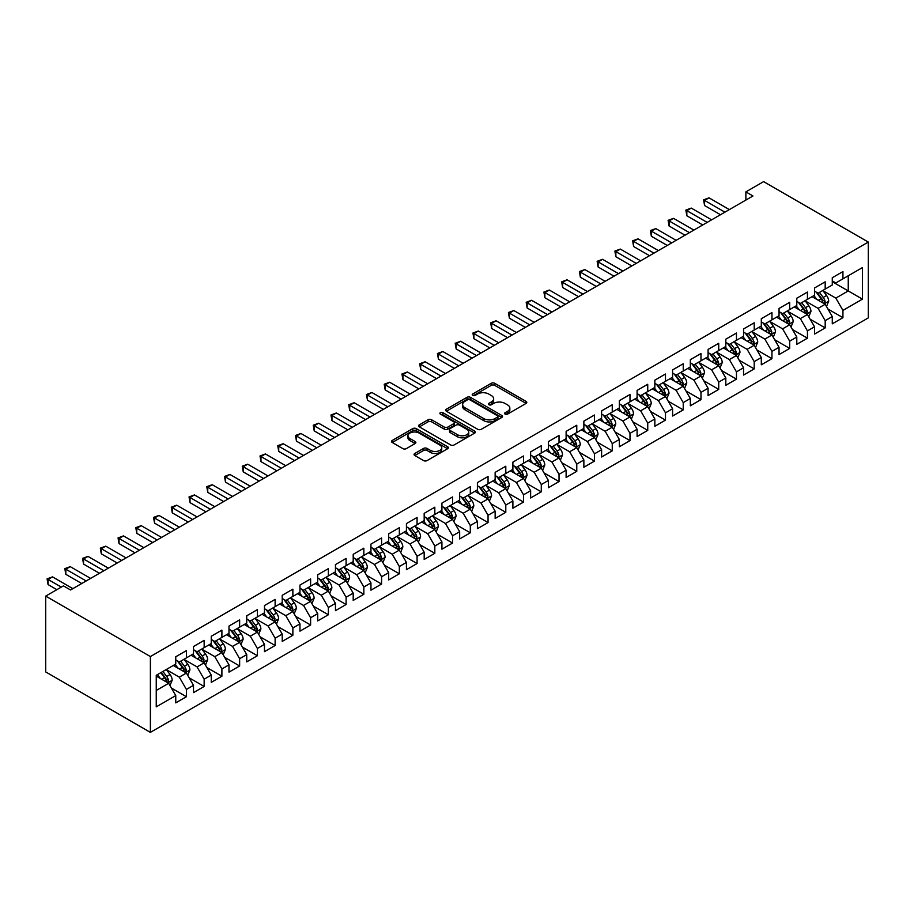 <?xml version="1.0" encoding="UTF-8"?>
<svg xmlns="http://www.w3.org/2000/svg" width="914" height="914" viewBox="0 0 914 914"><rect width="100%" height="100%" fill="white"/><g stroke="black" fill="none" stroke-linecap="round" stroke-linejoin="round"><path stroke-width="1.37" d="M505.134 414.111A1.725 0.994 0 0 0 507.578 414.111L526.076 403.417A2.468 1.417 0 0 0 526.795 402.411A2.468 1.417 0 0 0 526.076 401.406L494.725 383.309A2.468 1.417 0 0 0 491.241 383.309L472.744 393.991A1.725 0.994 0 0 0 472.241 394.699A1.725 0.994 0 0 0 472.744 395.408A1.725 0.994 0 0 0 475.177 395.408L477.576 394.025A7.883 4.547 0 0 1 488.716 394.025L491.332 395.534A7.883 4.547 0 0 1 493.64 398.744A7.883 4.547 0 0 1 491.332 401.966L488.933 403.348A1.725 0.994 0 0 0 488.43 404.045A1.725 0.994 0 0 0 488.933 404.753A1.725 0.994 0 0 0 491.378 404.753L493.766 403.371A7.883 4.547 0 0 1 504.916 403.371L507.533 404.879A7.883 4.547 0 0 1 509.841 408.101A7.883 4.547 0 0 1 507.533 411.311L505.134 412.694A1.725 0.994 0 0 0 504.631 413.402A1.725 0.994 0 0 0 505.134 414.111L505.134 412.694M414.785 453.493A2.468 1.417 0 0 0 414.065 454.498A2.468 1.417 0 0 0 414.785 455.503L423.582 460.587A2.468 1.417 0 0 0 427.067 460.587L447.62 448.717A2.468 1.417 0 0 0 448.34 447.711A2.468 1.417 0 0 0 447.62 446.706L416.27 428.609A2.468 1.417 0 0 0 412.785 428.609L392.232 440.479A2.468 1.417 0 0 0 391.512 441.485A2.468 1.417 0 0 0 392.232 442.49L402.857 448.625A2.468 1.417 0 0 0 406.342 448.625L415.139 443.541A2.468 1.417 0 0 0 415.859 442.536A2.468 1.417 0 0 0 415.139 441.531L409.872 438.492A6.592 3.805 0 0 1 407.941 435.795A6.592 3.805 0 0 1 412.008 432.288A6.592 3.805 0 0 1 419.183 433.11L439.828 445.027A6.592 3.805 0 0 1 441.748 447.711A6.592 3.805 0 0 1 437.68 451.23A6.592 3.805 0 0 1 430.505 450.408L427.067 448.42A2.468 1.417 0 0 0 423.582 448.42L414.785 453.493L414.785 455.503M45.7 596.111L150.387 656.56L150.387 732.365L45.7 671.927L45.7 596.111L63.443 585.874L70.538 589.976L752.965 195.973L745.87 191.883L745.87 200.075M745.87 191.883L763.613 181.635L868.3 242.073L150.387 656.56M477.748 429.317A2.468 1.417 0 0 0 481.232 429.317L501.786 417.447A2.468 1.417 0 0 0 502.506 416.441A2.468 1.417 0 0 0 501.786 415.436L470.436 397.339A2.468 1.417 0 0 0 466.951 397.339L446.398 409.209A2.468 1.417 0 0 0 445.678 410.215A2.468 1.417 0 0 0 446.398 411.22L477.748 429.317M441.074 414.476A1.725 0.994 0 0 1 442.822 414.716L442.822 412.671L474.697 431.077A2.468 1.417 0 0 1 475.417 432.082A2.468 1.417 0 0 1 474.697 433.087L454.144 444.947A2.468 1.417 0 0 1 450.659 444.947L419.32 426.849L419.32 424.839A2.468 1.417 0 0 0 418.589 425.844A2.468 1.417 0 0 0 419.32 426.849M419.32 424.839L428.106 419.766A2.468 1.417 0 0 1 431.591 419.766L444.307 427.101A2.468 1.417 0 0 0 447.791 427.101L453.63 423.73A2.468 1.417 0 0 0 454.349 422.725A2.468 1.417 0 0 0 453.63 421.72L440.388 414.076A1.725 0.994 0 0 1 439.885 413.379A1.725 0.994 0 0 1 440.948 412.454A1.725 0.994 0 0 1 442.822 412.671M150.387 732.365L868.3 317.889L868.3 242.073M832.277 281.718L848.249 290.938L848.249 275.777L862.439 267.585L842.925 278.85L842.925 271.584L832.277 277.73L832.277 284.997L825.182 289.098L825.182 281.82L814.534 287.967L814.534 295.245L807.439 299.335L807.439 292.069L796.791 298.215L796.791 305.482L789.696 309.583L789.696 302.317L779.048 308.464L779.048 315.73L771.953 319.831L771.953 312.554L761.305 318.7L761.305 325.978L754.21 330.068L754.21 322.802L743.562 328.949L743.562 336.215L736.467 340.316L736.467 333.039L725.819 339.185L725.819 346.463L718.724 350.565L718.724 343.287L708.076 349.434L708.076 356.711L700.981 360.802L700.981 353.535L690.333 359.682L690.333 366.948L683.238 371.05L683.238 363.772L672.59 369.919L672.59 377.196L665.483 381.298L665.483 374.02L654.847 380.167L654.847 387.445L647.74 391.535L647.74 384.268L637.104 390.415L637.104 397.681L629.997 401.783L629.997 394.505L619.361 400.652L619.361 407.93L612.254 412.031L612.254 404.753L601.606 410.9L601.606 418.178L594.511 422.268L594.511 415.002L583.863 421.148L583.863 428.415L576.768 432.516L576.768 425.238L566.12 431.385L566.12 438.663L559.025 442.764L559.025 435.487L548.377 441.633L548.377 448.911L541.282 453.001L541.282 445.735L530.634 451.882L530.634 459.148L523.539 463.249L523.539 455.972L512.891 462.118L512.891 469.396L505.796 473.498L505.796 466.22L495.148 472.367L495.148 479.644L488.053 483.735L488.053 476.468L477.405 482.615L477.405 489.881L470.31 493.983L470.31 486.705L459.662 492.852L459.662 500.129L452.567 504.231L452.567 496.953L441.919 503.1L441.919 510.378L434.824 514.468L434.824 507.201L424.176 513.348L424.176 520.614L417.081 524.716L417.081 517.438L406.433 523.585L406.433 530.863L399.338 534.964L399.338 527.686L388.69 533.833L388.69 541.099L381.584 545.201L381.584 537.935L370.947 544.081L370.947 551.348L363.841 555.449L363.841 548.172L353.204 554.318L353.204 561.596L346.098 565.686L346.098 558.42L335.461 564.566L335.461 571.833L328.354 575.934L328.354 568.657L317.706 574.803L317.706 582.081L310.611 586.182L310.611 578.905L299.963 585.051L299.963 592.329L292.868 596.419L292.868 589.153L282.22 595.3L282.22 602.566L275.125 606.668L275.125 599.39L264.477 605.536L264.477 612.814L257.382 616.916L257.382 609.638L246.734 615.785L246.734 623.062L239.639 627.153L239.639 619.886L228.991 626.033L228.991 633.299L221.896 637.401L221.896 630.123L211.248 636.27L211.248 643.547L204.153 647.649L204.153 640.371L193.505 646.518L193.505 653.796L186.41 657.886L186.41 650.619L175.762 656.766L175.762 664.032L156.248 675.309L156.248 706.853L175.762 695.588L168.667 683.295L156.248 676.12M862.439 267.585L862.439 299.141L842.925 310.406L835.83 298.113L822.966 290.686M827.935 309.023L842.925 317.684L842.925 310.406M842.925 317.684L832.277 323.83L832.277 316.552L825.182 320.654L818.087 308.361L805.223 300.923M810.192 319.272L825.182 327.92L825.182 320.654M825.182 327.92L814.534 334.067L814.534 326.801L807.439 330.891L800.344 318.598L787.48 311.171M792.449 329.508L807.439 338.169L807.439 330.891M807.439 338.169L796.791 344.315L796.791 337.038L789.696 341.139L782.601 328.846L769.737 321.42M774.706 339.757L789.696 348.417L789.696 341.139M789.696 348.417L779.048 354.563L779.048 347.286L771.953 351.387L764.858 339.094L751.994 331.656M756.963 349.993L771.953 358.654L771.953 351.387M771.953 358.654L761.305 364.8L761.305 357.534L754.21 361.624L747.115 349.331L734.25 341.905M739.209 360.242L754.21 368.902L754.21 361.624M754.21 368.902L743.562 375.048L743.562 367.771L736.467 371.872L729.372 359.579L716.507 352.153M721.466 370.49L736.467 379.139L736.467 371.872M736.467 379.139L725.819 385.285L725.819 378.019L718.724 382.109L711.618 369.816L698.753 362.39M703.723 380.727L718.724 389.387L718.724 382.109M718.724 389.387L708.076 395.534L708.076 388.256L700.981 392.357L693.875 380.064L681.01 372.638M685.98 390.975L700.981 399.635L700.981 392.357M700.981 399.635L690.333 405.782L690.333 398.504L683.238 402.606L676.131 390.312L663.267 382.886M668.237 401.223L683.238 409.872L683.238 402.606M683.238 409.872L672.59 416.019L672.59 408.752L665.483 412.842L658.388 400.549L645.524 393.123M650.494 411.46L665.483 420.12L665.483 412.842M665.483 420.12L654.847 426.267L654.847 418.989L647.74 423.091L640.645 410.797L627.781 403.371M632.751 421.708L647.74 430.368L647.74 423.091M647.74 430.368L637.104 436.515L637.104 429.237L629.997 433.339L622.902 421.046L610.038 413.619M615.008 431.956L629.997 440.605L629.997 433.339M629.997 440.605L619.361 446.752L619.361 439.485L612.254 443.576L605.159 431.282L592.295 423.856M597.265 442.193L612.254 450.853L612.254 443.576M612.254 450.853L601.606 457L601.606 449.722L594.511 453.824L587.416 441.531L574.552 434.104M579.522 452.441L594.511 461.102L594.511 453.824M594.511 461.102L583.863 467.248L583.863 459.971L576.768 464.072L569.673 451.779L556.809 444.353M561.779 462.69L576.768 471.338L576.768 464.072M576.768 471.338L566.12 477.485L566.12 470.219L559.025 474.309L551.93 462.016L539.066 454.589M544.036 472.926L559.025 481.587L559.025 474.309M559.025 481.587L548.377 487.733L548.377 480.456L541.282 484.557L534.187 472.264L521.323 464.838M526.293 483.175L541.282 491.835L541.282 484.557M541.282 491.835L530.634 497.981L530.634 490.704L523.539 494.805L516.444 482.512L503.58 475.086M508.55 493.423L523.539 502.072L523.539 494.805M523.539 502.072L512.891 508.218L512.891 500.952L505.796 505.042L498.701 492.749L485.837 485.323M490.807 503.66L505.796 512.32L505.796 505.042M505.796 512.32L495.148 518.466L495.148 511.189L488.053 515.29L480.958 502.997L468.094 495.571M473.064 513.908L488.053 522.568L488.053 515.29M488.053 522.568L477.405 528.715L477.405 521.437L470.31 525.539L463.215 513.245L450.351 505.819M455.309 524.156L470.31 532.805L470.31 525.539M470.31 532.805L459.662 538.952L459.662 531.685L452.567 535.775L445.472 523.482L432.608 516.056M437.566 534.393L452.567 543.053L452.567 535.775M452.567 543.053L441.919 549.2L441.919 541.922L434.824 546.024L427.718 533.73L414.853 526.304M419.823 544.641L434.824 553.301L434.824 546.024M434.824 553.301L424.176 559.448L424.176 552.17L417.081 556.272L409.975 543.979L397.11 536.552M402.08 554.889L417.081 563.538L417.081 556.272M417.081 563.538L406.433 569.685L406.433 562.418L399.338 566.509L392.232 554.215L379.367 546.789M384.337 565.126L399.338 573.786L399.338 566.509M399.338 573.786L388.69 579.933L388.69 572.655L381.584 576.757L374.489 564.464L361.624 557.037M366.594 575.374L381.584 584.035L381.584 576.757M381.584 584.035L370.947 590.181L370.947 582.904L363.841 587.005L356.746 574.712L343.881 567.274M348.851 585.623L363.841 594.271L363.841 587.005M363.841 594.271L353.204 600.418L353.204 593.152L346.098 597.242L339.003 584.949L326.138 577.522M331.108 595.859L346.098 604.52L346.098 597.242M346.098 604.52L335.461 610.666L335.461 603.389L328.354 607.49L321.26 595.197L308.395 587.771M313.365 606.108L328.354 614.756L328.354 607.49M328.354 614.756L317.706 620.903L317.706 613.637L310.611 617.738L303.517 605.445L290.652 598.007M295.622 616.344L310.611 625.005L310.611 617.738M310.611 625.005L299.963 631.151L299.963 623.874L292.868 627.975L285.774 615.682L272.909 608.256M277.879 626.593L292.868 635.253L292.868 627.975M292.868 635.253L282.22 641.399L282.22 634.122L275.125 638.223L268.031 625.93L255.166 618.504M260.136 636.841L275.125 645.49L275.125 638.223M275.125 645.49L264.477 651.636L264.477 644.37L257.382 648.46L250.287 636.167L237.423 628.741M242.393 647.078L257.382 655.738L257.382 648.46M257.382 655.738L246.734 661.885L246.734 654.607L239.639 658.708L232.544 646.415L219.68 638.989M224.65 657.326L239.639 665.986L239.639 658.708M239.639 665.986L228.991 672.133L228.991 664.855L221.896 668.957L214.801 656.663L201.937 649.237M206.907 667.574L221.896 676.223L221.896 668.957M221.896 676.223L211.248 682.37L211.248 675.103L204.153 679.193L197.058 666.9L184.194 659.474M189.164 677.811L204.153 686.471L204.153 679.193M204.153 686.471L193.505 692.618L193.505 685.34L186.41 689.442L179.315 677.148L166.451 669.722M171.409 688.059L186.41 696.719L186.41 689.442M186.41 696.719L175.762 702.866L175.762 695.588M175.762 659.942L179.315 661.987L186.41 657.886M156.248 690.47L168.667 683.295M193.505 649.694L197.058 651.739L204.153 647.649M179.315 677.148L186.41 673.047L173.272 665.472M193.505 685.34L186.41 673.047M211.248 639.446L214.801 641.502L221.896 637.401M197.058 666.9L204.153 662.81L191.026 655.224M211.248 675.103L204.153 662.81M228.991 629.209L232.544 631.254L239.639 627.153M214.801 656.663L221.896 652.562L208.769 644.987M228.991 664.855L221.896 652.562M246.734 618.961L250.287 621.006L257.382 616.916M232.544 646.415L239.639 642.314L226.512 634.739M246.734 654.607L239.639 642.314M264.477 608.713L268.031 610.769L275.125 606.668M250.287 636.167L257.382 632.077L244.255 624.491M264.477 644.37L257.382 632.077M282.22 598.476L285.774 600.521L292.868 596.419M268.031 625.93L275.125 621.828L261.998 614.254M282.22 634.122L275.125 621.828M299.963 588.228L303.517 590.273L310.611 586.182M285.774 615.682L292.868 611.58L279.741 604.005M299.963 623.874L292.868 611.58M317.706 577.979L321.26 580.036L328.354 575.934M303.517 605.445L310.611 601.343L297.484 593.757M317.706 613.637L310.611 601.343M335.461 567.743L339.003 569.788L346.098 565.686M321.26 595.197L328.354 591.095L315.227 583.52M335.461 603.389L328.354 591.095M353.204 557.494L356.746 559.539L363.841 555.449M339.003 584.949L346.098 580.858L332.97 573.272M353.204 593.152L346.098 580.858M370.947 547.258L374.489 549.303L381.584 545.201M356.746 574.712L363.841 570.61L350.713 563.024M370.947 582.904L363.841 570.61M388.69 537.009L392.232 539.054L399.338 534.964M374.489 564.464L381.584 560.362L368.456 552.787M388.69 572.655L381.584 560.362M406.433 526.761L409.975 528.818L417.081 524.716M392.232 554.215L399.338 550.125L386.199 542.539M406.433 562.418L399.338 550.125M424.176 516.524L427.718 518.569L434.824 514.468M409.975 543.979L417.081 539.877L403.942 532.291M424.176 552.17L417.081 539.877M441.919 506.276L445.472 508.321L452.567 504.231M427.718 533.73L434.824 529.629L421.685 522.054M441.919 541.922L434.824 529.629M459.662 496.028L463.215 498.084L470.31 493.983M445.472 523.482L452.567 519.392L439.428 511.806M459.662 531.685L452.567 519.392M477.405 485.791L480.958 487.836L488.053 483.735M463.215 513.245L470.31 509.144L457.183 501.558M477.405 521.437L470.31 509.144M495.148 475.543L498.701 477.588L505.796 473.498M480.958 502.997L488.053 498.895L474.926 491.321M495.148 511.189L488.053 498.895M512.891 465.295L516.444 467.351L523.539 463.249M498.701 492.749L505.796 488.659L492.669 481.072M512.891 500.952L505.796 488.659M530.634 455.058L534.187 457.103L541.282 453.001M516.444 482.512L523.539 478.41L510.412 470.824M530.634 490.704L523.539 478.41M548.377 444.81L551.93 446.855L559.025 442.764M534.187 472.264L541.282 468.162L528.155 460.587M548.377 480.456L541.282 468.162M566.12 434.561L569.673 436.618L576.768 432.516M551.93 462.016L559.025 457.925L545.898 450.339M566.12 470.219L559.025 457.925M583.863 424.325L587.416 426.37L594.511 422.268M569.673 451.779L576.768 447.677L563.641 440.102M583.863 459.971L576.768 447.677M601.606 414.076L605.159 416.121L612.254 412.031M587.416 441.531L594.511 437.429L581.384 429.854M601.606 449.722L594.511 437.429M619.361 403.828L622.902 405.885L629.997 401.783M605.159 431.282L612.254 427.192L599.127 419.606M619.361 439.485L612.254 427.192M637.104 393.591L640.645 395.636L647.74 391.535M622.902 421.046L629.997 416.944L616.87 409.369M637.104 429.237L629.997 416.944M654.847 383.343L658.388 385.388L665.483 381.298M640.645 410.797L647.74 406.696L634.613 399.121M654.847 418.989L647.74 406.696M672.59 373.095L676.131 375.151L683.238 371.05M658.388 400.549L665.483 396.459L652.356 388.873M672.59 408.752L665.483 396.459M690.333 362.858L693.875 364.903L700.981 360.802M676.131 390.312L683.238 386.211L670.099 378.636M690.333 398.504L683.238 386.211M708.076 352.61L711.618 354.655L718.724 350.565M693.875 380.064L700.981 375.962L687.842 368.388M708.076 388.256L700.981 375.962M725.819 342.362L729.372 344.418L736.467 340.316M711.618 369.816L718.724 365.726L705.585 358.139M725.819 378.019L718.724 365.726M743.562 332.125L747.115 334.17L754.21 330.068M729.372 359.579L736.467 355.477L723.328 347.903M743.562 367.771L736.467 355.477M761.305 321.877L764.858 323.922L771.953 319.831M747.115 349.331L754.21 345.241L741.083 337.654M761.305 357.534L754.21 345.241M779.048 311.628L782.601 313.685L789.696 309.583M764.858 339.094L771.953 334.992L758.826 327.406M779.048 347.286L771.953 334.992M796.791 301.392L800.344 303.437L807.439 299.335M782.601 328.846L789.696 324.744L776.569 317.169M796.791 337.038L789.696 324.744M814.534 291.143L818.087 293.2L825.182 289.098M800.344 318.598L807.439 314.507L794.312 306.921M814.534 326.801L807.439 314.507M832.277 280.906L835.83 282.952L842.925 278.85M818.087 308.361L825.182 304.259L812.055 296.673M832.277 316.552L825.182 304.259M835.83 298.113L848.249 290.938L862.439 299.141M505.819 414.35L507.533 413.368A7.883 4.547 0 0 0 509.841 410.146L509.841 408.101M493.64 398.744L493.64 400.8A7.883 4.547 0 0 1 491.332 404.011L489.63 404.993M526.076 401.406L526.076 403.417L494.725 385.365A2.468 1.417 0 0 0 491.241 385.365L473.429 395.648M501.752 417.469L470.436 399.384A2.468 1.417 0 0 0 466.951 399.384L446.432 411.231M497.433 417.15A1.725 0.994 0 0 0 497.936 416.441A1.725 0.994 0 0 0 497.433 415.744L469.91 399.852A1.725 0.994 0 0 0 467.477 399.852L464.952 401.315A7.883 4.547 0 0 0 462.633 404.525A7.883 4.547 0 0 0 464.952 407.747L483.757 418.601A7.883 4.547 0 0 0 494.908 418.601L497.433 417.15L497.433 419.195A1.725 0.994 0 0 0 497.936 418.498L497.936 416.441M462.633 404.525L462.633 406.581A7.883 4.547 0 0 0 464.952 409.792L464.952 407.747M497.433 419.195L494.908 420.657A7.883 4.547 0 0 1 483.757 420.657L464.952 409.792M419.343 426.872L428.106 421.811L428.106 419.766M454.349 422.725L454.349 424.782A2.468 1.417 0 0 1 453.63 425.787L447.791 429.146A2.468 1.417 0 0 1 444.307 429.146L431.591 421.811A2.468 1.417 0 0 0 428.106 421.811M442.822 414.716L474.663 433.099M457.503 434.721A6.592 3.805 0 0 0 464.678 435.544A6.592 3.805 0 0 0 468.745 432.025A6.592 3.805 0 0 0 466.814 429.34L459.548 425.147A2.468 1.417 0 0 0 456.063 425.147L450.225 428.506A2.468 1.417 0 0 0 449.505 429.511A2.468 1.417 0 0 0 450.225 430.517L457.503 434.721L457.503 436.766A6.592 3.805 0 0 0 464.678 437.589A6.592 3.805 0 0 0 468.745 434.081L468.745 432.025M449.505 429.511L449.505 431.568A2.468 1.417 0 0 0 450.225 432.573L450.225 430.517M457.503 436.766L450.225 432.573M441.748 447.711L441.748 449.768A6.592 3.805 0 0 1 437.68 453.275A6.592 3.805 0 0 1 430.505 452.453L427.067 450.465A2.468 1.417 0 0 0 423.582 450.465L414.819 455.526M407.941 435.795L407.941 437.852A6.592 3.805 0 0 0 409.872 440.537L409.872 438.492M415.105 443.564L409.872 440.537M447.586 448.74L416.27 430.654A2.468 1.417 0 0 0 412.785 430.654L392.266 442.502M826.496 306.533L828.69 301.163A6.649 3.839 -120 0 0 826.576 295.496L822.806 290.469M816.796 299.415L813.928 295.588M823.925 303.539L825.102 301.449A6.649 3.839 -120 0 0 823.206 297.45L819.435 292.411M817.276 292.731L821.937 298.947A3.393 1.954 60 0 1 822.554 299.975L825.102 301.449M816.111 292.057L821.069 298.672A6.649 3.839 60 0 1 822.977 302.683L823.114 303.06M724.928 212.162L704.58 200.417L709.013 197.847L729.372 209.603M720.495 214.721L704.58 205.536L704.58 200.417L703.597 199.846L709.013 197.847M704.58 205.536L703.597 199.846M808.753 316.781L810.947 311.411A6.649 3.839 -120 0 0 808.833 305.744L805.063 300.717M799.053 309.663L796.185 305.836M806.182 313.776L807.359 311.697A6.649 3.839 -120 0 0 805.463 307.687L801.692 302.66M799.533 302.98L804.194 309.183A3.393 1.954 60 0 1 804.811 310.223L807.359 311.697M798.368 302.294L803.326 308.921A6.649 3.839 60 0 1 805.234 312.919L805.371 313.308M791.01 327.018L793.203 321.648A6.649 3.839 -120 0 0 791.09 315.993L787.32 310.954M781.31 319.9L778.442 316.084M788.439 324.024L789.616 321.934A6.649 3.839 -120 0 0 787.719 317.935L783.949 312.908M781.79 313.216L786.451 319.432A3.393 1.954 60 0 1 787.068 320.46L789.616 321.934M780.625 312.542L785.583 319.169A6.649 3.839 60 0 1 787.491 323.168L787.628 323.556M707.185 222.41L686.837 210.654L691.27 208.095L711.618 219.84M702.752 224.97L686.837 215.773L686.837 210.654L685.854 210.094L691.27 208.095M686.837 215.773L685.854 210.094M689.442 232.647L669.094 220.902L673.527 218.343L693.875 230.088M685.009 235.206L669.094 226.021L669.094 220.902L668.111 220.343L673.527 218.343M669.094 226.021L668.111 220.343M773.267 337.266L775.46 331.896A6.649 3.839 -120 0 0 773.347 326.229L769.577 321.202M763.567 330.148L760.699 326.321M770.696 334.273L771.873 332.182A6.649 3.839 -120 0 0 769.965 328.183L766.206 323.145M764.047 323.465L768.708 329.68A3.393 1.954 60 0 1 769.325 330.708L771.873 332.182M762.882 322.791L767.84 329.406A6.649 3.839 60 0 1 769.748 333.404L769.874 333.793M755.524 347.514L757.717 342.144A6.649 3.839 -120 0 0 755.604 336.478L751.834 331.451M745.824 340.396L742.956 336.569M752.953 344.509L754.13 342.43A6.649 3.839 -120 0 0 752.222 338.42L748.463 333.393M746.304 333.701L750.965 339.917A3.393 1.954 60 0 1 751.582 340.956L754.13 342.43M745.139 333.027L750.097 339.654A6.649 3.839 60 0 1 752.005 343.653L752.131 344.041M671.699 242.895L651.351 231.139L655.784 228.58L676.131 240.336M667.266 245.455L651.351 236.269L651.351 231.139L650.368 230.579L655.784 228.58M651.351 236.269L650.368 230.579M653.956 253.144L633.608 241.387L638.041 238.828L658.388 250.573M649.523 255.703L633.608 246.506L633.608 241.387L632.625 240.828L638.041 238.828M633.608 246.506L632.625 240.828M737.781 357.751L739.974 352.381A6.649 3.839 -120 0 0 737.849 346.726L734.091 341.687M728.081 350.633L725.213 346.817M735.21 354.758L736.387 352.667A6.649 3.839 -120 0 0 734.479 348.668L730.709 343.641M728.561 343.95L733.222 350.165A3.393 1.954 60 0 1 733.828 351.193L736.387 352.667M727.395 343.276L732.354 349.902A6.649 3.839 60 0 1 734.262 353.901L734.388 354.278M636.213 263.381L615.865 251.636L620.298 249.076L640.645 260.821M631.78 265.94L615.865 256.754L615.865 251.636L614.882 251.064L620.298 249.076M615.865 256.754L614.882 251.064M720.038 367.999L722.231 362.63A6.649 3.839 -120 0 0 720.106 356.963L716.336 351.936M710.338 360.881L707.47 357.054M717.467 365.006L718.644 362.915A6.649 3.839 -120 0 0 716.736 358.916L712.966 353.878M710.818 354.198L715.479 360.413A3.393 1.954 60 0 1 716.085 361.441L718.644 362.915M709.652 353.524L714.611 360.139A6.649 3.839 60 0 1 716.519 364.138L716.645 364.526M618.47 273.629L598.122 261.872L602.554 259.313L622.902 271.07M614.037 276.188L598.122 267.002L598.122 261.872L597.139 261.313L602.554 259.313M598.122 267.002L597.139 261.313M702.295 378.247L704.488 372.878A6.649 3.839 -120 0 0 702.363 367.211L698.593 362.184M692.595 371.13L689.727 367.302M699.724 375.243L700.901 373.152A6.649 3.839 -120 0 0 698.993 369.153L695.223 364.126M693.075 364.435L697.725 370.65A3.393 1.954 60 0 1 698.342 371.678L700.901 373.152M691.909 363.761L696.868 370.387A6.649 3.839 60 0 1 698.764 374.386L698.902 374.774M684.54 388.484L686.745 383.115A6.649 3.839 -120 0 0 684.62 377.459L680.85 372.421M674.852 381.367L671.984 377.551M681.981 385.491L683.158 383.4A6.649 3.839 -120 0 0 681.25 379.401L677.48 374.374M675.332 374.683L679.982 380.898A3.393 1.954 60 0 1 680.599 381.926L683.158 383.4M674.166 374.009L679.125 380.635A6.649 3.839 60 0 1 681.021 384.634L681.159 385.011M666.797 398.733L669.002 393.363A6.649 3.839 -120 0 0 666.877 387.696L663.107 382.669M657.109 391.615L654.241 387.787M664.238 395.728L665.415 393.648A6.649 3.839 -120 0 0 663.507 389.65L659.737 384.611M657.589 384.931L662.239 391.146A3.393 1.954 60 0 1 662.856 392.175L665.415 393.648M656.412 384.257L661.382 390.872A6.649 3.839 60 0 1 663.278 394.871L663.415 395.259M649.054 408.981L651.259 403.611A6.649 3.839 -120 0 0 649.134 397.944L645.364 392.917M639.354 401.863L636.498 398.036M646.495 405.976L647.672 403.885A6.649 3.839 -120 0 0 645.764 399.886L641.994 394.859M639.846 395.168L644.496 401.383A3.393 1.954 60 0 1 645.113 402.411L647.672 403.885M638.669 394.494L643.639 401.12A6.649 3.839 60 0 1 645.535 405.119L645.672 405.508M631.311 419.218L633.516 413.848A6.649 3.839 -120 0 0 631.391 408.192L627.621 403.154M621.611 412.1L618.755 408.284M628.752 416.224L629.929 414.133A6.649 3.839 -120 0 0 628.021 410.135L624.251 405.108M622.103 405.416L626.753 411.631A3.393 1.954 60 0 1 627.37 412.66L629.929 414.133M620.926 404.742L625.896 411.369A6.649 3.839 60 0 1 627.792 415.367L627.929 415.744M613.568 429.466L615.773 424.096A6.649 3.839 -120 0 0 613.648 418.429L609.878 413.402M603.868 422.348L601.012 418.521M611.009 426.461L612.186 424.382A6.649 3.839 -120 0 0 610.278 420.383L606.508 415.344M604.36 415.664L609.01 421.88A3.393 1.954 60 0 1 609.627 422.908L612.186 424.382M603.183 414.99L608.153 421.605A6.649 3.839 60 0 1 610.049 425.604L610.186 425.993M595.825 439.703L598.03 434.344A6.649 3.839 -120 0 0 595.905 428.677L592.135 423.65M586.125 432.596L583.258 428.769M593.266 436.709L594.431 434.618A6.649 3.839 -120 0 0 592.535 430.62L588.765 425.593M586.617 425.901L591.267 432.116A3.393 1.954 60 0 1 591.884 433.145L594.431 434.618M585.44 425.227L590.398 431.854A6.649 3.839 60 0 1 592.306 435.852L592.443 436.241M578.082 449.951L580.287 444.581A6.649 3.839 -120 0 0 578.162 438.926L574.392 433.887M568.382 442.833L565.515 439.017M575.512 446.957L576.688 444.867A6.649 3.839 -120 0 0 574.792 440.868L571.022 435.841M568.874 436.149L573.524 442.365A3.393 1.954 60 0 1 574.141 443.393L576.688 444.867M567.697 435.475L572.655 442.102A6.649 3.839 60 0 1 574.563 446.101L574.7 446.478M560.339 460.199L562.544 454.829A6.649 3.839 -120 0 0 560.419 449.162L556.649 444.135M550.639 453.081L547.772 449.254M557.769 457.194L558.945 455.115A6.649 3.839 -120 0 0 557.049 451.116L553.278 446.078M551.119 446.398L555.781 452.613A3.393 1.954 60 0 1 556.398 453.641L558.945 455.115M549.954 445.724L554.912 452.339A6.649 3.839 60 0 1 556.82 456.337L556.957 456.726M600.726 283.877L580.367 272.121L584.811 269.561L605.159 281.306M596.294 286.436L580.367 277.239L580.367 272.121L579.396 271.561L584.811 269.561M580.367 277.239L579.396 271.561M582.983 294.114L562.624 282.369L567.068 279.81L587.416 291.555M578.539 296.673L562.624 287.487L562.624 282.369L561.653 281.798L567.068 279.81M562.624 287.487L561.653 281.798M565.24 304.362L544.881 292.606L549.325 290.046L569.673 301.803M560.796 306.921L544.881 297.736L544.881 292.606L543.91 292.046L549.325 290.046M544.881 297.736L543.91 292.046M547.497 314.599L527.138 302.854L531.582 300.295L551.93 312.04M543.053 317.169L527.138 307.972L527.138 302.854L526.167 302.294L531.582 300.295M527.138 307.972L526.167 302.294M529.754 324.847L509.395 313.102L513.828 310.543L534.187 322.288M525.31 327.406L509.395 318.221L509.395 313.102L508.424 312.531L513.828 310.543M509.395 318.221L508.424 312.531M512 335.095L491.652 323.339L496.085 320.78L516.444 332.536M507.567 337.654L491.652 328.469L491.652 323.339L490.681 322.779L496.085 320.78M491.652 328.469L490.681 322.779M494.257 345.332L473.909 333.587L478.342 331.028L498.701 342.773M489.824 347.903L473.909 338.706L473.909 333.587L472.938 333.027L478.342 331.028M473.909 338.706L472.938 333.027M476.514 355.58L456.166 343.835L460.599 341.265L480.958 353.021M472.081 358.139L456.166 348.954L456.166 343.835L455.195 343.264L460.599 341.265M456.166 348.954L455.195 343.264M458.771 365.829L438.423 354.072L442.856 351.513L463.215 363.269M454.338 368.388L438.423 359.202L438.423 354.072L437.452 353.512L442.856 351.513M438.423 359.202L437.452 353.512M542.596 470.436L544.79 465.077A6.649 3.839 -120 0 0 542.676 459.411L538.906 454.384M532.896 463.329L530.029 459.502M540.025 467.442L541.202 465.352A6.649 3.839 -120 0 0 539.306 461.353L535.535 456.326M533.376 456.634L538.038 462.85A3.393 1.954 60 0 1 538.654 463.878L541.202 465.352M532.211 455.96L537.169 462.587A6.649 3.839 60 0 1 539.077 466.586L539.214 466.974M441.028 376.065L420.68 364.32L425.113 361.761L445.461 373.506M436.595 378.636L420.68 369.439L420.68 364.32L419.697 363.761L425.113 361.761M420.68 369.439L419.697 363.761M524.853 480.684L527.047 475.314A6.649 3.839 -120 0 0 524.933 469.659L521.163 464.62M515.153 473.566L512.286 469.739M522.282 477.691L523.459 475.6A6.649 3.839 -120 0 0 521.563 471.601L517.792 466.574M515.633 466.883L520.294 473.098A3.393 1.954 60 0 1 520.911 474.126L523.459 475.6M514.468 466.209L519.426 472.835A6.649 3.839 60 0 1 521.334 476.834L521.471 477.211M423.285 386.314L402.937 374.569L407.37 371.998L427.718 383.754M418.852 388.873L402.937 379.687L402.937 374.569L401.954 373.997L407.37 371.998M402.937 379.687L401.954 373.997M507.11 490.932L509.304 485.563A6.649 3.839 -120 0 0 507.19 479.896L503.42 474.869M497.41 483.814L494.543 479.987M504.539 487.927L505.716 485.848A6.649 3.839 -120 0 0 503.82 481.849L500.049 476.811M497.89 477.131L502.551 483.346A3.393 1.954 60 0 1 503.168 484.374L505.716 485.848M496.725 476.457L501.683 483.072A6.649 3.839 60 0 1 503.591 487.071L503.728 487.459M405.542 396.562L385.194 384.805L389.627 382.246L409.975 394.003M401.109 399.121L385.194 389.935L385.194 384.805L384.211 384.246L389.627 382.246M385.194 389.935L384.211 384.246M489.367 501.169L491.561 495.799A6.649 3.839 -120 0 0 489.447 490.144L485.677 485.106M479.667 494.063L476.8 490.235M486.796 498.176L487.973 496.085A6.649 3.839 -120 0 0 486.065 492.086L482.306 487.059M480.147 487.368L484.808 493.583A3.393 1.954 60 0 1 485.425 494.611L487.973 496.085M478.982 486.694L483.94 493.32A6.649 3.839 60 0 1 485.848 497.319L485.974 497.707M387.799 406.799L367.451 395.054L371.884 392.494L392.232 404.239M383.366 409.369L367.451 400.172L367.451 395.054L366.468 394.494L371.884 392.494M367.451 400.172L366.468 394.494M471.624 511.417L473.818 506.048A6.649 3.839 -120 0 0 471.704 500.392L467.934 495.354M461.924 504.3L459.057 500.472M469.053 508.424L470.23 506.333A6.649 3.839 -120 0 0 468.322 502.334L464.552 497.296M462.404 497.616L467.065 503.831A3.393 1.954 60 0 1 467.682 504.859L470.23 506.333M461.239 496.942L466.197 503.557A6.649 3.839 60 0 1 468.105 507.567L468.231 507.944M370.056 417.047L349.708 405.302L354.141 402.731L374.489 414.488M365.623 419.606L349.708 410.42L349.708 405.302L348.725 404.731L354.141 402.731M349.708 410.42L348.725 404.731M453.881 521.666L456.075 516.296A6.649 3.839 -120 0 0 453.95 510.629L450.191 505.602M444.181 514.548L441.313 510.72M451.31 518.661L452.487 516.581A6.649 3.839 -120 0 0 450.579 512.583L446.809 507.544M444.661 507.864L449.322 514.079A3.393 1.954 60 0 1 449.928 515.108L452.487 516.581M443.496 507.179L448.454 513.805A6.649 3.839 60 0 1 450.362 517.804L450.488 518.192M352.313 427.295L331.965 415.539L336.398 412.979L356.746 424.736M347.88 429.854L331.965 420.668L331.965 415.539L330.982 414.979L336.398 412.979M331.965 420.668L330.982 414.979M436.138 531.902L438.332 526.533A6.649 3.839 -120 0 0 436.207 520.877L432.436 515.839M426.438 524.796L423.57 520.969M433.567 528.909L434.744 526.818A6.649 3.839 -120 0 0 432.836 522.819L429.066 517.792M426.918 518.101L431.579 524.316A3.393 1.954 60 0 1 432.185 525.344L434.744 526.818M425.753 517.427L430.711 524.053A6.649 3.839 60 0 1 432.619 528.052L432.745 528.441M334.57 437.532L314.222 425.787L318.655 423.228L339.003 434.973M330.137 440.091L314.222 430.905L314.222 425.787L313.239 425.227L318.655 423.228M314.222 430.905L313.239 425.227M418.395 542.151L420.589 536.781A6.649 3.839 -120 0 0 418.463 531.114L414.693 526.087M408.695 535.033L405.827 531.205M415.824 539.157L417.001 537.066A6.649 3.839 -120 0 0 415.093 533.068L411.323 528.029M409.175 528.349L413.825 534.564A3.393 1.954 60 0 1 414.442 535.593L417.001 537.066M408.01 527.675L412.968 534.29A6.649 3.839 60 0 1 414.865 538.3L415.002 538.677M316.827 447.78L296.467 436.035L300.912 433.464L321.26 445.221M312.394 450.339L296.467 441.154L296.467 436.035L295.496 435.464L300.912 433.464M296.467 441.154L295.496 435.464M400.64 552.399L402.846 547.029A6.649 3.839 -120 0 0 400.72 541.362L396.95 536.335M390.952 545.281L388.084 541.454M398.081 549.394L399.258 547.315A6.649 3.839 -120 0 0 397.35 543.316L393.58 538.277M391.432 538.597L396.082 544.801A3.393 1.954 60 0 1 396.699 545.841L399.258 547.315M390.267 537.912L395.225 544.538A6.649 3.839 60 0 1 397.122 548.537L397.259 548.926M299.084 458.028L278.724 446.272L283.169 443.713L303.517 455.458M294.639 460.587L278.724 451.402L278.724 446.272L277.753 445.712L283.169 443.713M278.724 451.402L277.753 445.712M382.897 562.636L385.102 557.266A6.649 3.839 -120 0 0 382.977 551.61L379.207 546.572M373.209 555.518L370.341 551.702M380.338 559.642L381.515 557.551A6.649 3.839 -120 0 0 379.607 553.553L375.837 548.526M373.689 548.834L378.339 555.049A3.393 1.954 60 0 1 378.956 556.078L381.515 557.551M372.512 548.16L377.482 554.787A6.649 3.839 60 0 1 379.379 558.785L379.516 559.174M281.341 468.265L260.981 456.52L265.426 453.961L285.774 465.706M276.896 470.824L260.981 461.639L260.981 456.52L260.01 455.96L265.426 453.961M260.981 461.639L260.01 455.96M365.154 572.884L367.359 567.514A6.649 3.839 -120 0 0 365.234 561.847L361.464 556.82M355.455 565.766L352.598 561.939M362.595 569.89L363.772 567.8A6.649 3.839 -120 0 0 361.864 563.801L358.094 558.762M355.946 559.082L360.596 565.298A3.393 1.954 60 0 1 361.213 566.326L363.772 567.8M354.769 558.408L359.739 565.023A6.649 3.839 60 0 1 361.636 569.022L361.773 569.411M263.598 478.513L243.238 466.757L247.683 464.198L268.031 475.954M259.153 481.072L243.238 471.887L243.238 466.757L242.267 466.197L247.683 464.198M243.238 471.887L242.267 466.197M347.411 583.132L349.616 577.762A6.649 3.839 -120 0 0 347.491 572.095L343.721 567.068M337.712 576.014L334.855 572.187M344.852 580.127L346.029 578.048A6.649 3.839 -120 0 0 344.121 574.038L340.351 569.011M338.203 569.319L342.853 575.534A3.393 1.954 60 0 1 343.47 576.574L346.029 578.048M337.026 568.645L341.996 575.272A6.649 3.839 60 0 1 343.893 579.27L344.03 579.659M245.855 488.762L225.495 477.005L229.928 474.446L250.287 486.191M241.41 491.321L225.495 482.124L225.495 477.005L224.524 476.445L229.928 474.446M225.495 482.124L224.524 476.445M329.668 593.369L331.873 587.999A6.649 3.839 -120 0 0 329.748 582.344L325.978 577.305M319.969 586.251L317.112 582.435M327.109 590.375L328.286 588.285A6.649 3.839 -120 0 0 326.378 584.286L322.608 579.259M320.46 579.567L325.11 585.783A3.393 1.954 60 0 1 325.727 586.811L328.286 588.285M319.283 578.893L324.253 585.52A6.649 3.839 60 0 1 326.149 589.519L326.287 589.896M228.1 498.998L207.752 487.253L212.185 484.694L232.544 496.439M223.667 501.558L207.752 492.372L207.752 487.253L206.781 486.682L212.185 484.694M207.752 492.372L206.781 486.682M311.925 603.617L314.13 598.247A6.649 3.839 -120 0 0 312.005 592.58L308.235 587.553M302.226 596.499L299.358 592.672M309.366 600.624L310.532 598.533A6.649 3.839 -120 0 0 308.635 594.534L304.865 589.496M302.717 589.816L307.367 596.031A3.393 1.954 60 0 1 307.984 597.059L310.532 598.533M301.54 589.142L306.498 595.757A6.649 3.839 60 0 1 308.406 599.755L308.544 600.144M210.357 509.247L190.009 497.49L194.442 494.931L214.801 506.687M205.924 511.806L190.009 502.62L190.009 497.49L189.038 496.93L194.442 494.931M190.009 502.62L189.038 496.93M294.182 613.865L296.387 608.496A6.649 3.839 -120 0 0 294.262 602.829L290.492 597.802M284.483 606.747L281.615 602.92M291.612 610.86L292.788 608.77A6.649 3.839 -120 0 0 290.892 604.771L287.122 599.744M284.974 600.052L289.624 606.268A3.393 1.954 60 0 1 290.241 607.296L292.788 608.77M283.797 599.378L288.755 606.005A6.649 3.839 60 0 1 290.663 610.004L290.801 610.392M192.614 519.495L172.266 507.738L176.699 505.179L197.058 516.924M188.181 522.054L172.266 512.857L172.266 507.738L171.295 507.179L176.699 505.179M172.266 512.857L171.295 507.179M276.439 624.102L278.644 618.732A6.649 3.839 -120 0 0 276.519 613.077L272.749 608.039M266.739 616.984L263.872 613.168M273.869 621.109L275.045 619.018A6.649 3.839 -120 0 0 273.149 615.019L269.379 609.992M267.219 610.301L271.881 616.516A3.393 1.954 60 0 1 272.498 617.544L275.045 619.018M266.054 609.627L271.012 616.253A6.649 3.839 60 0 1 272.92 620.252L273.058 620.629M174.871 529.732L154.523 517.987L158.956 515.427L179.315 527.172M170.438 532.291L154.523 523.105L154.523 517.987L153.552 517.415L158.956 515.427M154.523 523.105L153.552 517.415M258.696 634.35L260.89 628.981A6.649 3.839 -120 0 0 258.776 623.314L255.006 618.287M248.996 627.233L246.129 623.405M256.126 631.346L257.302 629.266A6.649 3.839 -120 0 0 255.406 625.267L251.636 620.229M249.476 620.549L254.138 626.764A3.393 1.954 60 0 1 254.755 627.792L257.302 629.266M248.311 619.875L253.269 626.49A6.649 3.839 60 0 1 255.177 630.489L255.314 630.877M157.128 539.98L136.78 528.223L141.213 525.664L161.561 537.421M152.695 542.539L136.78 533.353L136.78 528.223L135.798 527.664L141.213 525.664M136.78 533.353L135.798 527.664M240.953 644.599L243.147 639.229A6.649 3.839 -120 0 0 241.033 633.562L237.263 628.535M231.253 637.481L228.386 633.653M238.383 641.594L239.559 639.503A6.649 3.839 -120 0 0 237.663 635.504L233.893 630.477M231.733 630.786L236.395 637.001A3.393 1.954 60 0 1 237.012 638.029L239.559 639.503M230.568 630.112L235.526 636.738A6.649 3.839 60 0 1 237.434 640.737L237.571 641.125M139.385 550.228L119.037 538.472L123.47 535.912L143.818 547.657M134.952 552.787L119.037 543.59L119.037 538.472L118.055 537.912L123.47 535.912M119.037 543.59L118.055 537.912M223.21 654.835L225.404 649.466A6.649 3.839 -120 0 0 223.29 643.81L219.52 638.772M213.51 647.718L210.643 643.902M220.64 651.842L221.816 649.751A6.649 3.839 -120 0 0 219.92 645.752L216.15 640.725M213.99 641.034L218.652 647.249A3.393 1.954 60 0 1 219.269 648.277L221.816 649.751M212.825 640.36L217.783 646.986A6.649 3.839 60 0 1 219.691 650.985L219.828 651.362M121.642 560.465L101.294 548.72L105.727 546.161L126.075 557.906M117.209 563.024L101.294 553.838L101.294 548.72L100.312 548.149L105.727 546.161M101.294 553.838L100.312 548.149M205.467 665.084L207.661 659.714A6.649 3.839 -120 0 0 205.547 654.047L201.777 649.02M195.767 657.966L192.9 654.138M202.897 662.079L204.073 659.999A6.649 3.839 -120 0 0 202.165 656.001L198.407 650.962M196.247 651.282L200.909 657.497A3.393 1.954 60 0 1 201.526 658.526L204.073 659.999M195.082 650.608L200.04 657.223A6.649 3.839 60 0 1 201.948 661.222L202.074 661.61M103.899 570.713L83.551 558.957L87.984 556.398L108.332 568.154M99.466 573.272L83.551 564.087L83.551 558.957L82.568 558.397L87.984 556.398M83.551 564.087L82.568 558.397M187.724 675.32L189.918 669.962A6.649 3.839 -120 0 0 187.793 664.295L184.034 659.268M178.024 668.214L175.157 664.387M185.154 672.327L186.33 670.236A6.649 3.839 -120 0 0 184.422 666.237L180.652 661.21M178.504 661.519L183.166 667.734A3.393 1.954 60 0 1 183.783 668.762L186.33 670.236M177.339 660.845L182.297 667.471A6.649 3.839 60 0 1 184.205 671.47L184.331 671.859M86.156 580.95L65.808 569.205L70.241 566.646L90.589 578.391M81.723 583.52L65.808 574.323L65.808 569.205L64.825 568.645L70.241 566.646M65.808 574.323L64.825 568.645M169.981 685.569L172.175 680.199A6.649 3.839 -120 0 0 170.05 674.543L166.291 669.505M160.281 678.451L157.414 674.635M167.411 682.575L168.587 680.484A6.649 3.839 -120 0 0 166.679 676.486L162.909 671.459M161.252 672.418L165.423 677.982A3.393 1.954 60 0 1 166.028 679.011L168.587 680.484M160.784 672.681L164.554 677.72A6.649 3.839 60 0 1 166.462 681.718L166.588 682.095M61.318 587.096L48.065 579.453L52.498 576.883L72.846 588.639M56.874 589.667L48.065 584.572L48.065 579.453L47.082 578.882L52.498 576.883M48.065 584.572L47.082 578.882M507.533 413.368L507.533 411.311M488.933 404.753L488.933 403.348M491.332 404.011L491.332 401.966M472.744 395.408L472.744 393.991M491.241 385.365L491.241 383.309M494.725 385.365L494.725 383.309M446.398 411.22L446.398 409.209M466.951 399.384L466.951 397.339M470.436 399.384L470.436 397.339M501.786 417.447L501.786 415.436M483.757 420.657L483.757 418.601M494.908 420.657L494.908 418.601M431.591 421.811L431.591 419.766M444.307 429.146L444.307 427.101M447.791 429.146L447.791 427.101M453.63 425.787L453.63 423.73M474.697 433.087L474.697 431.077M423.582 450.465L423.582 448.42M427.067 450.465L427.067 448.42M430.505 452.453L430.505 450.408M415.139 443.541L415.139 441.531M392.232 442.49L392.232 440.479M412.785 430.654L412.785 428.609M416.27 430.654L416.27 428.609M447.62 448.717L447.62 446.706M824.348 303.779L828.655 301.289M823.206 297.45L826.576 295.496M818.293 300.283L821.069 298.672M806.605 314.016L810.912 311.537M805.463 307.687L808.833 305.744M800.55 310.52L803.326 308.921M788.862 324.264L793.169 321.785M787.719 317.935L791.09 315.993M782.807 320.768L785.583 319.169M771.119 334.513L775.415 332.022M769.965 328.183L773.347 326.229M765.064 331.017L767.84 329.406M753.376 344.749L757.672 342.27M752.222 338.42L755.604 336.478M747.321 341.253L750.097 339.654M735.633 354.998L739.929 352.518M734.479 348.668L737.849 346.726M729.578 351.502L732.354 349.902M717.89 365.246L722.186 362.755M716.736 358.916L720.106 356.963M711.835 361.75L714.611 360.139M700.147 375.483L704.443 373.003M698.993 369.153L702.363 367.211M694.092 371.987L696.868 370.387M682.404 385.731L686.7 383.252M681.25 379.401L684.62 377.459M676.349 382.235L679.125 380.635M664.661 395.979L668.957 393.488M663.507 389.65L666.877 387.696M658.606 392.483L661.382 390.872M646.906 406.216L651.214 403.737M645.764 399.886L649.134 397.944M640.863 402.72L643.639 401.12M629.163 416.464L633.471 413.985M628.021 410.135L631.391 408.192M623.108 412.968L625.896 411.369M611.42 426.712L615.728 424.222M610.278 420.383L613.648 418.429M605.365 423.216L608.153 421.605M593.677 436.949L597.985 434.47M592.535 430.62L595.905 428.677M587.622 433.453L590.398 431.854M575.934 447.197L580.241 444.707M574.792 440.868L578.162 438.926M569.879 443.701L572.655 442.102M558.191 457.446L562.498 454.955M557.049 451.116L560.419 449.162M552.136 453.95L554.912 452.339M540.448 467.682L544.755 465.203M539.306 461.353L542.676 459.411M534.393 464.186L537.169 462.587M522.705 477.931L527.012 475.44M521.563 471.601L524.933 469.659M516.65 474.435L519.426 472.835M504.962 488.179L509.269 485.688M503.82 481.849L507.19 479.896M498.907 484.683L501.683 483.072M487.219 498.416L491.515 495.936M486.065 492.086L489.447 490.144M481.164 494.92L483.94 493.32M469.476 508.664L473.772 506.173M468.322 502.334L471.704 500.392M463.421 505.168L466.197 503.557M451.733 518.901L456.029 516.421M450.579 512.583L453.95 510.629M445.678 515.416L448.454 513.805M433.99 529.149L438.286 526.67M432.836 522.819L436.207 520.877M427.935 525.653L430.711 524.053M416.247 539.397L420.543 536.906M415.093 533.068L418.463 531.114M410.192 535.901L412.968 534.29M398.504 549.634L402.8 547.155M397.35 543.316L400.72 541.362M392.449 546.138L395.225 544.538M380.75 559.882L385.057 557.403M379.607 553.553L382.977 551.61M374.706 556.386L377.482 554.787M363.007 570.13L367.314 567.64M361.864 563.801L365.234 561.847M356.963 566.634L359.739 565.023M345.264 580.367L349.571 577.888M344.121 574.038L347.491 572.095M339.208 576.871L341.996 575.272M327.52 590.615L331.828 588.136M326.378 584.286L329.748 582.344M321.465 587.119L324.253 585.52M309.777 600.864L314.085 598.373M308.635 594.534L312.005 592.58M303.722 597.368L306.498 595.757M292.034 611.1L296.342 608.621M290.892 604.771L294.262 602.829M285.979 607.604L288.755 606.005M274.291 621.349L278.599 618.869M273.149 615.019L276.519 613.077M268.236 617.853L271.012 616.253M256.548 631.597L260.856 629.106M255.406 625.267L258.776 623.314M250.493 628.101L253.269 626.49M238.805 641.834L243.113 639.354M237.663 635.504L241.033 633.562M232.75 638.338L235.526 636.738M221.062 652.082L225.37 649.603M219.92 645.752L223.29 643.81M215.007 648.586L217.783 646.986M203.319 662.33L207.615 659.839M202.165 656.001L205.547 654.047M197.264 658.834L200.04 657.223M185.576 672.567L189.872 670.088M184.422 666.237L187.793 664.295M179.521 669.071L182.297 667.471M167.833 682.815L172.129 680.324M166.679 676.486L170.05 674.543M161.778 679.319L164.554 677.72"/></g></svg>
